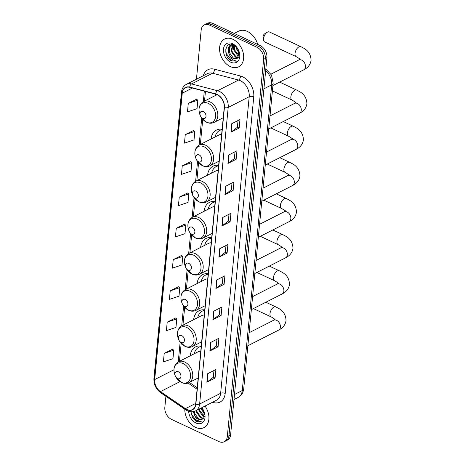 <?xml version="1.0" encoding="UTF-8"?>
<svg xmlns="http://www.w3.org/2000/svg" width="465" height="465" viewBox="0 0 465 465"><rect width="100%" height="100%" fill="white"/><g stroke="black" fill="none" stroke-linecap="round" stroke-linejoin="round"><path stroke-width="0.7" d="M201.258 346.053A17.199 12.119 -117 0 0 195.591 346.89A17.199 12.119 -117 0 0 190.168 355.841M204.74 309.917A17.199 12.119 -117 0 0 199.067 310.754A17.199 12.119 -117 0 0 193.643 319.705M208.215 273.78A17.199 12.119 -117 0 0 202.548 274.617A17.199 12.119 -117 0 0 197.125 283.569M211.697 237.644A17.199 12.119 -117 0 0 206.024 238.481A17.199 12.119 -117 0 0 200.607 247.432M215.173 201.508A17.199 12.119 -117 0 0 209.506 202.345A17.199 12.119 -117 0 0 204.083 211.296M218.655 165.371A17.199 12.119 -117 0 0 212.987 166.208A17.199 12.119 -117 0 0 207.564 175.16M222.136 129.235A17.199 12.119 -117 0 0 216.463 130.072A17.199 12.119 -117 0 0 211.046 139.023M215.464 94.081A17.199 12.119 -117 0 0 215.225 95.616M165.906 396.308L164.843 407.363A9.736 6.859 -117 0 0 171.515 419.389L218.992 441.599A9.736 6.859 -117 0 0 224.229 441.75L227.513 440.076A9.736 6.859 -117 0 0 230.594 434.909L266.922 57.637A9.736 6.859 -117 0 0 260.243 45.611L212.767 23.401A9.736 6.859 -117 0 0 207.53 23.25L205.89 24.087A9.736 6.859 -117 0 1 211.127 24.238A9.736 6.859 -117 0 0 205.89 24.087L204.251 24.924A9.736 6.859 -117 0 0 201.171 30.091L196.439 79.219M224.229 441.75A9.736 6.859 -117 0 0 227.309 436.583L263.638 59.311A9.736 6.859 -117 0 0 256.965 47.279L258.604 46.442L211.127 24.238L258.604 46.442A9.736 6.859 -117 0 1 265.283 58.474A9.736 6.859 -117 0 0 258.604 46.442L260.243 45.611M227.309 436.583L228.954 435.746L265.283 58.474L228.954 435.746A9.736 6.859 -117 0 1 225.874 440.913A9.736 6.859 -117 0 0 228.954 435.746L230.594 434.909M232.924 39.304A15.578 10.974 -117 0 0 224.543 39.06A15.578 10.974 -117 0 0 219.945 52.597A15.578 10.974 -117 0 0 230.297 66.576A15.578 10.974 -117 0 0 238.679 66.815A15.578 10.974 -117 0 0 243.276 53.277A15.578 10.974 -117 0 0 232.924 39.304A15.578 10.974 -117 0 0 224.543 39.06A15.578 10.974 -117 0 0 219.945 52.597A15.578 10.974 -117 0 0 230.297 66.576A15.578 10.974 -117 0 0 238.679 66.815A15.578 10.974 -117 0 0 243.276 53.277A15.578 10.974 -117 0 0 232.924 39.304M184.808 409.188A15.578 10.974 -117 0 0 195.556 427.37A15.578 10.974 -117 0 0 203.937 427.614A15.578 10.974 -117 0 0 205.03 406.067A15.578 10.974 -117 0 1 203.937 427.614L203.937 427.614A15.578 10.974 -117 0 1 195.556 427.37A15.578 10.974 -117 0 1 184.808 409.188M217.108 94.657A10.381 7.318 63 0 1 224.229 107.485L195.672 404.079A10.381 7.318 63 0 1 192.388 409.589A10.381 7.318 63 0 1 185.425 408.642L160.425 391.611A10.381 7.318 63 0 1 154.682 379.568L182.257 93.192A10.381 7.318 63 0 1 185.541 87.682A10.381 7.318 63 0 1 189.726 87.333L215.708 94.145A10.381 7.318 63 0 1 217.108 94.657L203.478 101.591C199.096 104.456 197.956 108.932 200.066 115.024A10.73 7.562 -117 0 1 200.403 104.991A10.73 7.562 -117 0 1 208.233 103.346A10.73 7.562 -117 0 1 215.591 116.605A10.73 7.562 -117 0 1 206.425 122.138A10.73 7.562 -117 0 1 201.211 117.273L206.693 122.33C209.297 123.504 211.761 123.533 214.08 122.411A11.683 8.231 -117 0 0 217.533 112.257A11.683 8.231 -117 0 0 209.767 101.777A11.683 8.231 -117 0 0 203.478 101.591M217.132 94.43A10.643 7.498 -117 0 0 215.69 93.901L189.714 87.095A10.643 7.498 -117 0 0 182.059 93.099L154.485 379.475A10.643 7.498 -117 0 0 160.373 391.815L185.366 408.845A10.643 7.498 -117 0 0 195.87 404.172L224.426 107.578A10.643 7.498 -117 0 0 217.132 94.43M213.958 370.512L213.307 377.266L207.123 382.067A2.598 1.232 -174.5 0 1 206.867 382.23L215.074 378.051L215.894 369.524L207.686 373.703L206.867 382.23M213.313 377.225L215.074 378.051M216.969 339.264L216.318 346.012L210.133 350.819A2.598 1.232 -174.5 0 1 209.878 350.976L218.085 346.797L218.905 338.276L210.697 342.455L209.878 350.976M216.324 345.977L218.085 346.797M219.98 308.01L219.329 314.764L213.139 319.565A2.598 1.232 -174.5 0 1 212.883 319.728L221.09 315.549L221.915 307.028L213.708 311.207L212.883 319.728M219.335 314.724L221.09 315.549M222.985 276.762L222.34 283.516L216.149 288.317A2.598 1.232 -174.5 0 1 215.894 288.48L224.101 284.301L224.921 275.774L216.713 279.953L215.894 288.48M222.34 283.476L224.101 284.301M238.034 120.511L237.382 127.265L231.192 132.066A2.598 1.232 -174.5 0 1 230.942 132.229L239.15 128.049L239.969 119.528L231.762 123.707L230.942 132.229M237.388 127.224L239.15 128.049M235.023 151.759L234.372 158.513L228.187 163.32A2.598 1.232 -174.5 0 1 227.931 163.477L236.139 159.297L236.958 150.776L228.751 154.955L227.931 163.477M234.377 158.478L236.139 159.297M232.012 183.012L231.367 189.767L225.176 194.568A2.598 1.232 -174.5 0 1 224.921 194.73L233.128 190.551L233.947 182.024L225.74 186.203L224.921 194.73M231.367 189.726L233.128 190.551M229.007 214.26L228.356 221.015L222.165 225.816A2.598 1.232 -174.5 0 1 221.915 225.978L230.117 221.799L230.942 213.278L222.735 217.457L221.915 225.978M228.362 220.974L230.117 221.799M225.996 245.508L225.345 252.263L219.16 257.069A2.598 1.232 -174.5 0 1 218.905 257.226L227.112 253.047L227.931 244.526L219.724 248.705L218.905 257.226M225.351 252.228L227.112 253.047M256.965 47.279L209.488 25.075A9.736 6.859 -117 0 0 204.251 24.924M178.426 286.777L170.225 290.869L169.405 299.39L178.979 296.17L179.798 287.649L178.351 286.731M175.415 318.025L167.22 322.117L166.4 330.638L175.968 327.418L176.793 318.897L175.346 317.979M172.41 349.279L164.209 353.371L163.389 361.892L172.963 358.672L173.782 350.145L172.335 349.232M187.453 193.027L179.257 197.119L178.432 205.64L188.005 202.42L188.825 193.899L187.378 192.981M190.464 161.779L182.263 165.866L181.443 174.392L191.016 171.172L191.836 162.645L190.388 161.733M193.469 130.526L185.273 134.618L184.454 143.139L194.027 139.919L194.847 131.397L193.399 130.479M196.48 99.278L188.284 103.37L187.459 111.891L197.032 108.671L197.852 100.149L196.404 99.231M181.437 255.529L173.236 259.615L172.416 268.142L181.989 264.922L182.809 256.395L181.362 255.483M176.247 228.367L175.427 236.888L184.994 233.668L185.82 225.147L184.373 224.229L176.247 228.367L185.82 225.147M179.257 197.119L188.825 193.899M182.263 165.866L191.836 162.645M185.273 134.618L194.847 131.397M188.284 103.37L197.852 100.149M173.236 259.615L182.809 256.395M170.225 290.869L179.798 287.649M167.22 322.117L176.793 318.897M164.209 353.371L173.782 350.145M257.744 44.437A16.223 11.433 -117 0 0 247.339 31.422A16.223 11.433 -117 0 0 238.609 31.167L234.186 33.422M239.382 53.661L236.423 48.761L236.098 46.61M239.277 52.58L236.859 47.424M238.987 56.236L237.964 55.812L233.814 50.092L233.947 45.041M239.155 55.736L234.465 49.761L234.406 45.297M238.01 57.712L235.36 57.137L231.21 51.417L232.459 44.559M238.295 57.41L236.011 56.806L231.861 51.086L232.814 44.564M237.76 48.668L233.761 44.948C224.822 40.298 222.781 56.399 231.024 60.776L236.528 61.165L232.262 59.625L229.559 55.114A7.335 5.167 -117 0 0 233.046 58.311A7.335 5.167 -117 0 0 236.987 58.427A7.335 5.167 -117 0 0 237.522 58.096L239.097 51.743M229.559 55.114L228.606 52.743L229.658 46.105L231.035 45L232.703 44.53M237.016 58.416L233.401 58.131L229.257 52.411L230.309 45.768L231.372 44.849M231.035 45L232.285 44.419M232.5 43.675A10.579 7.452 -117 0 0 223.462 49.127A10.579 7.452 -117 0 0 230.721 62.2A10.579 7.452 -117 0 0 238.44 60.578A10.579 7.452 -117 0 0 238.772 50.691A10.579 7.452 -117 0 0 237.638 48.47A10.579 7.452 -117 0 0 232.5 43.675M236.528 61.165L231.75 60.828L226.211 53.44L225.792 49.075M228.35 49.226L229.39 44.489M230.954 47.895L231.285 44.902M231.297 44.867L231.483 44.285M233.564 46.57L233.633 44.89M228.495 52.313L229.1 44.594M231.105 50.987L230.936 45.152M230.971 45.035L231.227 44.262M233.709 49.656L233.349 44.762M236.313 48.331L235.924 46.448M263.568 40.1L263.109 37.072A2.273 1.197 -64.9 0 1 263.097 36.497A2.273 1.197 -64.9 0 1 264.62 33.84L267.241 32.254A5.516 2.906 115.1 0 0 263.545 38.711A5.516 2.906 115.1 0 0 263.568 40.1A5.516 2.906 115.1 0 0 264.695 41.931L296.182 56.66A5.516 2.906 -64.9 0 1 295.031 53.44A5.516 2.906 -64.9 0 1 297.292 48.232A5.516 2.906 -64.9 0 1 300.855 46.669L269.369 31.94A5.516 2.906 115.1 0 0 267.241 32.254M202.676 118.354A3.894 2.744 -117 0 0 206.007 116.343A3.894 2.744 -117 0 0 203.333 111.536A3.894 2.744 -117 0 0 200.496 112.129A3.894 2.744 -117 0 0 200.369 115.768A3.894 2.744 -117 0 0 200.787 116.587A3.894 2.744 -117 0 0 202.676 118.354M198.497 161.762A3.894 2.744 -117 0 0 201.827 159.757A3.894 2.744 -117 0 0 199.154 154.944A3.894 2.744 -117 0 0 196.311 155.543A3.894 2.744 -117 0 0 196.189 159.181A3.894 2.744 -117 0 0 196.608 159.995A3.894 2.744 -117 0 0 198.497 161.762M222.119 129.398A15.415 10.858 -117 0 0 220.555 129.991L219.736 130.409A15.415 10.858 -117 0 0 215.115 136.948M222.096 129.654A15.415 10.858 -117 0 0 219.736 130.409M221.642 134.339A11.683 8.231 -117 0 0 218.969 134.99L199.299 145.004C194.916 147.864 193.777 152.34 195.887 158.431A10.73 7.562 -117 0 1 196.224 148.405A10.73 7.562 -117 0 1 204.054 146.754A10.73 7.562 -117 0 1 211.412 160.018A10.73 7.562 -117 0 1 202.246 165.546A10.73 7.562 -117 0 1 197.032 160.681L202.513 165.738C205.117 166.912 207.582 166.941 209.901 165.819A11.683 8.231 -117 0 0 213.348 155.665A11.683 8.231 -117 0 0 205.588 145.185A11.683 8.231 -117 0 0 199.299 145.004M195.021 197.898A3.894 2.744 -117 0 0 198.346 195.893A3.894 2.744 -117 0 0 195.678 191.08A3.894 2.744 -117 0 0 192.835 191.679A3.894 2.744 -117 0 0 192.713 195.317A3.894 2.744 -117 0 0 193.126 196.131A3.894 2.744 -117 0 0 195.021 197.898M218.637 165.534A15.415 10.858 -117 0 0 217.079 166.127L216.26 166.546A15.415 10.858 -117 0 0 211.639 173.085M218.614 165.79A15.415 10.858 -117 0 0 216.26 166.546M218.161 170.475A11.683 8.231 -117 0 0 215.487 171.126L195.823 181.141C191.435 184.001 190.295 188.476 192.405 194.568A10.73 7.562 -117 0 1 192.743 184.541A10.73 7.562 -117 0 1 200.578 182.89A10.73 7.562 -117 0 1 207.936 196.154A10.73 7.562 -117 0 1 198.764 201.682A10.73 7.562 -117 0 1 193.55 196.817L199.037 201.874C201.636 203.048 204.1 203.077 206.419 201.955A11.683 8.231 -117 0 0 209.872 191.801A11.683 8.231 -117 0 0 202.106 181.321A11.683 8.231 -117 0 0 195.823 181.141M191.539 234.035A3.894 2.744 -117 0 0 194.864 232.029A3.894 2.744 -117 0 0 192.196 227.216A3.894 2.744 -117 0 0 189.354 227.815A3.894 2.744 -117 0 0 189.232 231.454A3.894 2.744 -117 0 0 189.65 232.268A3.894 2.744 -117 0 0 191.539 234.035M215.161 201.671A15.415 10.858 -117 0 0 213.598 202.263L212.778 202.682A15.415 10.858 -117 0 0 208.157 209.221M215.132 201.926A15.415 10.858 -117 0 0 212.778 202.682M214.685 206.611A11.683 8.231 -117 0 0 212.011 207.262L192.341 217.277C187.953 220.137 186.814 224.618 188.93 230.704A10.73 7.562 -117 0 1 189.267 220.677A10.73 7.562 -117 0 1 197.096 219.027A10.73 7.562 -117 0 1 204.455 232.291A10.73 7.562 -117 0 1 195.288 237.818A10.73 7.562 -117 0 1 190.075 232.953L195.556 238.01C198.16 239.184 200.618 239.213 202.943 238.092A11.683 8.231 -117 0 0 206.39 227.937A11.683 8.231 -117 0 0 198.625 217.457A11.683 8.231 -117 0 0 192.341 217.277M188.058 270.171A3.894 2.744 -117 0 0 191.388 268.166A3.894 2.744 -117 0 0 188.714 263.353A3.894 2.744 -117 0 0 185.878 263.951A3.894 2.744 -117 0 0 185.75 267.59A3.894 2.744 -117 0 0 186.169 268.404A3.894 2.744 -117 0 0 188.058 270.171M211.68 237.807A15.415 10.858 -117 0 0 210.122 238.4L209.297 238.818A15.415 10.858 -117 0 0 204.676 245.357M211.656 238.063A15.415 10.858 -117 0 0 209.297 238.818M211.203 242.747A11.683 8.231 -117 0 0 208.529 243.398L188.86 253.413C184.477 256.273 183.338 260.755 185.448 266.84A10.73 7.562 -117 0 1 185.785 256.814A10.73 7.562 -117 0 1 193.614 255.163A10.73 7.562 -117 0 1 200.973 268.427A10.73 7.562 -117 0 1 191.807 273.955A10.73 7.562 -117 0 1 186.593 269.096L192.074 274.147C194.678 275.321 197.143 275.35 199.462 274.228A11.683 8.231 -117 0 0 202.914 264.074A11.683 8.231 -117 0 0 195.149 253.594A11.683 8.231 -117 0 0 188.86 253.413M184.582 306.307A3.894 2.744 -117 0 0 187.906 304.302A3.894 2.744 -117 0 0 185.239 299.489A3.894 2.744 -117 0 0 182.396 300.088A3.894 2.744 -117 0 0 182.274 303.726A3.894 2.744 -117 0 0 182.687 304.54A3.894 2.744 -117 0 0 184.582 306.307M208.198 273.943A15.415 10.858 -117 0 0 206.64 274.536L205.821 274.955A15.415 10.858 -117 0 0 201.2 281.494M208.175 274.199A15.415 10.858 -117 0 0 205.821 274.955M207.727 278.884A11.683 8.231 -117 0 0 205.048 279.535L185.384 289.55C180.995 292.409 179.856 296.891 181.966 302.977A10.73 7.562 -117 0 1 182.309 292.95A10.73 7.562 -117 0 1 190.139 291.299A10.73 7.562 -117 0 1 197.497 304.563A10.73 7.562 -117 0 1 188.325 310.091A10.73 7.562 -117 0 1 183.117 305.232L188.598 310.283C191.202 311.457 193.661 311.486 195.986 310.364A11.683 8.231 -117 0 0 199.433 300.21A11.683 8.231 -117 0 0 191.667 289.73A11.683 8.231 -117 0 0 185.384 289.55M181.1 342.443A3.894 2.744 -117 0 0 184.431 340.438A3.894 2.744 -117 0 0 181.757 335.625A3.894 2.744 -117 0 0 178.915 336.224A3.894 2.744 -117 0 0 178.793 339.863A3.894 2.744 -117 0 0 179.211 340.676A3.894 2.744 -117 0 0 181.1 342.443M204.722 310.079A15.415 10.858 -117 0 0 203.159 310.672L202.339 311.091A15.415 10.858 -117 0 0 197.718 317.63M204.699 310.335A15.415 10.858 -117 0 0 202.339 311.091M204.245 315.02A11.683 8.231 -117 0 0 201.572 315.671L181.902 325.686C177.514 328.546 176.38 333.027 178.49 339.113A10.73 7.562 -117 0 1 178.827 329.086A10.73 7.562 -117 0 1 186.657 327.436A10.73 7.562 -117 0 1 194.015 340.7A10.73 7.562 -117 0 1 184.849 346.227A10.73 7.562 -117 0 1 179.635 341.368L185.117 346.419C187.721 347.599 190.185 347.622 192.504 346.501A11.683 8.231 -117 0 0 195.951 336.346A11.683 8.231 -117 0 0 188.186 325.866A11.683 8.231 -117 0 0 181.902 325.686M177.624 378.58A3.894 2.744 -117 0 0 180.949 376.574A3.894 2.744 -117 0 0 178.281 371.762A3.894 2.744 -117 0 0 175.439 372.36A3.894 2.744 -117 0 0 175.317 375.999A3.894 2.744 -117 0 0 175.729 376.813A3.894 2.744 -117 0 0 177.624 378.58M201.24 346.216A15.415 10.858 -117 0 0 199.683 346.809L198.857 347.227A15.415 10.858 -117 0 0 194.242 353.766M201.217 346.472A15.415 10.858 -117 0 0 198.857 347.227M200.764 351.156A11.683 8.231 -117 0 0 198.09 351.807L178.426 361.822C174.038 364.682 172.899 369.164 175.009 375.249A10.73 7.562 -117 0 1 175.346 365.223A10.73 7.562 -117 0 1 183.175 363.572A10.73 7.562 -117 0 1 190.54 376.836A10.73 7.562 -117 0 1 181.367 382.364A10.73 7.562 -117 0 1 176.154 377.504L181.641 382.555C184.239 383.735 186.703 383.759 189.023 382.637A11.683 8.231 -117 0 0 192.475 372.482A11.683 8.231 -117 0 0 184.71 362.002A11.683 8.231 -117 0 0 178.426 361.822M204.647 414.454L201.682 409.56L201.386 407.921M204.536 413.373L202.118 408.218M204.245 417.029L203.222 416.605L199.072 410.886L198.782 409.247M204.414 416.53L199.729 410.554L199.433 408.915M203.275 418.506L200.618 417.93L196.468 412.211L196.178 410.572M203.554 418.204L201.269 417.599L197.119 411.88L196.829 410.24M190.9 411.757L192.493 417.413L196.282 421.569L201.787 421.958L197.52 420.418L194.818 415.913A7.335 5.167 -117 0 0 198.305 419.11A7.335 5.167 -117 0 0 202.246 419.221A7.335 5.167 -117 0 0 202.781 418.889L204.362 412.542M194.818 415.913L193.55 411.606M202.275 419.209L198.66 418.924L194.515 413.205L194.213 411.432M188.68 411.287A10.579 7.452 -117 0 0 195.98 422.993A10.579 7.452 -117 0 0 203.699 421.371A10.579 7.452 -117 0 0 204.03 411.484A10.579 7.452 -117 0 0 202.903 409.264A10.579 7.452 -117 0 0 201.793 407.712M201.787 421.958L197.009 421.627L191.47 414.234L191.028 411.769M193.76 413.106L193.428 411.63M196.364 411.781L196.085 410.618M198.968 410.456L198.695 409.293M201.572 409.124L201.299 407.962M234.488 394.494L242.265 390.536A6.487 3.086 5.5 0 0 243.724 388.821L243.015 391.914C242.062 394.378 240.446 396.215 238.156 397.424A12.979 9.143 -117 0 0 242.265 390.536L271.7 84.851A12.979 9.143 -117 0 0 265.666 70.674M263.917 88.815L271.7 84.851A6.487 3.086 5.5 0 0 273.158 83.136L243.724 388.821M212.767 23.401L209.488 25.075M266.922 57.637L263.638 59.311M203.281 75.737A16.223 11.433 63 0 1 214.464 69.186L240.44 75.998A16.223 11.433 63 0 1 253.756 96.842L225.2 393.437A3.243 1.546 5.5 0 0 220.648 393.314L249.205 96.72A12.979 9.143 -117 0 0 240.306 80.683A12.979 9.143 -117 0 0 238.551 80.044L212.575 73.232A12.979 9.143 -117 0 0 207.344 73.668L186.331 84.363A12.979 9.143 63 0 1 191.563 83.927A3.243 1.953 104.7 0 0 189.714 87.095M225.2 393.437A16.223 11.433 63 0 1 212.482 402.272M216.545 400.202A12.979 9.143 -117 0 0 220.648 393.314L199.636 404.009A12.979 9.143 63 0 1 195.532 410.903L216.545 400.202M214.464 69.186A3.243 1.953 -75.3 0 1 212.575 73.232L191.563 83.927L217.544 90.739A12.979 9.143 63 0 1 219.294 91.378A12.979 9.143 63 0 1 228.199 107.421A3.243 1.546 -174.5 0 1 224.426 107.578M215.69 93.901A3.243 1.953 104.7 0 1 217.544 90.739L238.551 80.044A3.243 1.953 -75.3 0 0 240.44 75.998M186.331 84.363C183.518 85.909 181.902 88.49 181.495 92.117A3.243 1.546 5.5 0 0 182.059 93.099M154.485 379.475A3.243 1.546 -174.5 0 1 153.921 378.487C153.694 384.375 155.961 389.135 160.71 392.768L185.709 409.799C189.081 412.007 192.359 412.374 195.532 410.903M160.373 391.815A3.243 1.412 124.3 0 0 160.71 392.768M185.366 408.845A3.243 1.412 124.3 0 0 185.709 409.799M195.87 404.172A3.243 1.546 5.5 0 0 199.636 404.009L228.199 107.421L249.205 96.72A3.243 1.546 5.5 0 1 253.756 96.842M154.682 379.568L173.945 369.756M160.425 391.611L180.025 381.631M185.425 408.642L195.736 403.388M188.029 383.061L197.096 389.24M182.257 93.192L192.394 88.03M204.304 91.157L203.292 101.696M201.717 118.034L199.113 145.103M197.538 161.448L195.631 181.24M194.056 197.584L192.15 217.376M190.58 233.721L188.674 253.512M187.099 269.857L185.192 289.649M183.617 305.993L181.71 325.785M180.141 342.13L178.234 361.921M219.16 257.069L219.974 248.577M222.165 225.816L222.985 217.329M225.176 194.568L225.996 186.076M228.187 163.32L229.001 154.828M231.192 132.066L232.012 123.58M216.149 288.317L216.969 279.825M213.139 319.565L213.958 311.079M210.133 350.819L210.947 342.327M207.123 382.067L207.942 373.575M300.181 58.95L298.699 60.026A5.516 3.889 63 0 1 301.669 60.113A5.516 3.889 63 0 1 305.447 66.931A5.516 3.889 63 0 1 303.703 69.86L272.926 85.531M296.002 102.358L294.519 103.439A5.516 3.889 63 0 1 297.49 103.526A5.516 3.889 63 0 1 301.268 110.339A5.516 3.889 63 0 1 299.524 113.268L268.747 128.939M295.938 103.009C295.362 102.841 297.472 103.218 292.003 100.068A5.516 2.906 -64.9 0 1 290.852 96.848A5.516 2.906 -64.9 0 1 293.113 91.64A5.516 2.906 -64.9 0 1 296.676 90.076L279.645 82.107M221.817 129.189A15.56 10.962 -117 0 0 220.683 129.927L221.631 129.171M292.526 138.494L291.038 139.576A5.516 3.889 63 0 1 294.008 139.663A5.516 3.889 63 0 1 297.792 146.475A5.516 3.889 63 0 1 296.042 149.405L265.271 165.075M292.462 139.145C291.886 138.977 293.99 139.355 288.521 136.204A5.516 2.906 -64.9 0 1 287.37 132.984A5.516 2.906 -64.9 0 1 289.631 127.776A5.516 2.906 -64.9 0 1 293.194 126.213L283.243 121.557M218.335 165.325A15.56 10.962 -117 0 0 217.207 166.063L218.149 165.308M289.044 174.631L287.562 175.712A5.516 3.889 63 0 1 290.526 175.799A5.516 3.889 63 0 1 294.31 182.611A5.516 3.889 63 0 1 292.566 185.541L261.789 201.211M288.98 175.282C288.405 175.113 290.509 175.491 285.045 172.341A5.516 2.906 -64.9 0 1 283.894 169.12A5.516 2.906 -64.9 0 1 286.155 163.913A5.516 2.906 -64.9 0 1 289.718 162.349L279.767 157.693M214.853 201.461A15.56 10.962 -117 0 0 213.726 202.199L214.673 201.444M285.562 210.767L284.08 211.848A5.516 3.889 63 0 1 287.05 211.935A5.516 3.889 63 0 1 290.828 218.748A5.516 3.889 63 0 1 289.085 221.677L258.308 237.348M285.504 211.418C284.929 211.25 287.033 211.627 281.563 208.477A5.516 2.906 -64.9 0 1 280.412 205.257A5.516 2.906 -64.9 0 1 282.673 200.049A5.516 2.906 -64.9 0 1 286.237 198.485L276.286 193.829M211.377 237.598A15.56 10.962 -117 0 0 210.25 238.336L211.191 237.58M282.086 246.903L280.598 247.984A5.516 3.889 63 0 1 283.569 248.072A5.516 3.889 63 0 1 287.353 254.884A5.516 3.889 63 0 1 285.609 257.813L254.832 273.484M282.023 247.554C281.447 247.386 283.551 247.764 278.082 244.613A5.516 2.906 -64.9 0 1 276.931 241.393A5.516 2.906 -64.9 0 1 279.198 236.185A5.516 2.906 -64.9 0 1 282.761 234.622L272.81 229.966M207.896 273.74A15.56 10.962 -117 0 0 206.768 274.472L207.71 273.716M278.605 283.04L277.123 284.121A5.516 3.889 63 0 1 280.087 284.208A5.516 3.889 63 0 1 283.871 291.02A5.516 3.889 63 0 1 282.127 293.95L251.35 309.62M278.541 283.691C277.965 283.522 280.07 283.9 274.606 280.75A5.516 2.906 -64.9 0 1 273.455 277.529A5.516 2.906 -64.9 0 1 275.716 272.321A5.516 2.906 -64.9 0 1 279.279 270.758L269.328 266.102M204.414 309.876A15.56 10.962 -117 0 0 203.286 310.608L204.234 309.853M275.123 319.176L273.641 320.257A5.516 3.889 63 0 1 276.611 320.344A5.516 3.889 63 0 1 280.395 327.157A5.516 3.889 63 0 1 278.645 330.086L247.874 345.757M275.065 319.827C274.49 319.658 276.594 320.036 271.124 316.886A5.516 2.906 -64.9 0 1 269.973 313.666A5.516 2.906 -64.9 0 1 272.234 308.458A5.516 2.906 -64.9 0 1 275.797 306.894L265.846 302.238M200.938 346.012A15.56 10.962 -117 0 0 199.811 346.745L200.752 345.989M265.823 69.041L271.496 75.039L273.158 83.136M238.156 397.424L234 399.54M181.495 92.117L153.921 378.487M205.443 91.454L204.519 101.068M202.757 119.342L200.339 144.476M198.578 162.756L196.858 180.612M195.097 198.892L193.382 216.748M191.621 235.028L189.9 252.884M188.139 271.165L186.419 289.021M184.663 307.301L182.943 325.157M181.181 343.437L179.461 361.293M189.389 382.451L197.236 387.798M303.703 69.86C307.975 67.751 310.434 64.571 311.079 60.328C310.893 54.69 308.307 50.575 303.331 47.976L300.855 46.669M223.241 117.75L214.08 122.411M200.787 116.587L201.211 117.273M200.369 115.768L200.066 115.024M300.123 59.596C299.547 59.433 301.651 59.811 296.182 56.66M270.99 74.138L298.699 60.026M299.524 113.268C303.796 111.158 306.255 107.985 306.9 103.736C306.708 98.098 304.127 93.982 299.152 91.384L296.676 90.076M292.003 100.068L272.409 90.908M219.062 161.157L209.901 165.819M196.608 159.995L197.032 160.681M196.189 159.181L195.887 158.431M270.002 115.919L294.519 103.439M296.042 149.405C300.32 147.295 302.773 144.121 303.418 139.872C303.232 134.234 300.652 130.119 295.676 127.52L293.194 126.213M288.521 136.204L270.781 127.904M215.58 197.294L206.419 201.955M193.126 196.131L193.55 196.817M192.713 195.317L192.405 194.568M270.572 115.628L270.055 115.39M266.521 152.055L291.038 139.576M292.566 185.541C296.839 183.431 299.297 180.257 299.937 176.008C299.751 170.37 297.17 166.255 292.194 163.657L289.718 162.349M285.045 172.341L267.299 164.04M212.104 233.43L202.943 238.092M189.65 232.268L190.075 232.953M189.232 231.454L188.93 230.704M267.096 151.764L266.573 151.526M263.045 188.191L287.562 175.712M289.085 221.677C293.357 219.567 295.816 216.394 296.461 212.145C296.275 206.506 293.688 202.391 288.713 199.793L286.237 198.485M281.563 208.477L263.818 200.177M208.622 269.566L199.462 274.228M186.169 268.404L186.593 269.096M185.75 267.59L185.448 266.84M263.614 187.901L263.097 187.662M259.563 224.328L284.08 211.848M285.609 257.813C289.881 255.704 292.34 252.53 292.979 248.281C292.793 242.643 290.212 238.528 285.237 235.929L282.761 234.622M278.082 244.613L260.342 236.313M205.141 305.703L195.986 310.364M182.687 304.54L183.117 305.232M182.274 303.726L181.966 302.977M260.133 224.037L259.615 223.799M256.081 260.464L280.598 247.984M282.127 293.95C286.399 291.84 288.858 288.666 289.503 284.417C289.311 278.779 286.731 274.664 281.755 272.066L279.279 270.758M274.606 280.75L256.86 272.449M201.665 341.839L192.504 346.501M179.211 340.676L179.635 341.368M178.793 339.863L178.49 339.113M256.657 260.173L256.134 259.935M252.605 296.6L277.123 284.121M278.645 330.086C282.918 327.976 285.376 324.803 286.022 320.554C285.836 314.915 283.255 310.8 278.279 308.202L275.797 306.894M271.124 316.886L253.379 308.586M198.183 377.975L189.023 382.637M175.729 376.813L176.154 377.504M175.317 375.999L175.009 375.249M253.175 296.31L252.658 296.071M249.124 332.737L273.641 320.257"/></g></svg>
